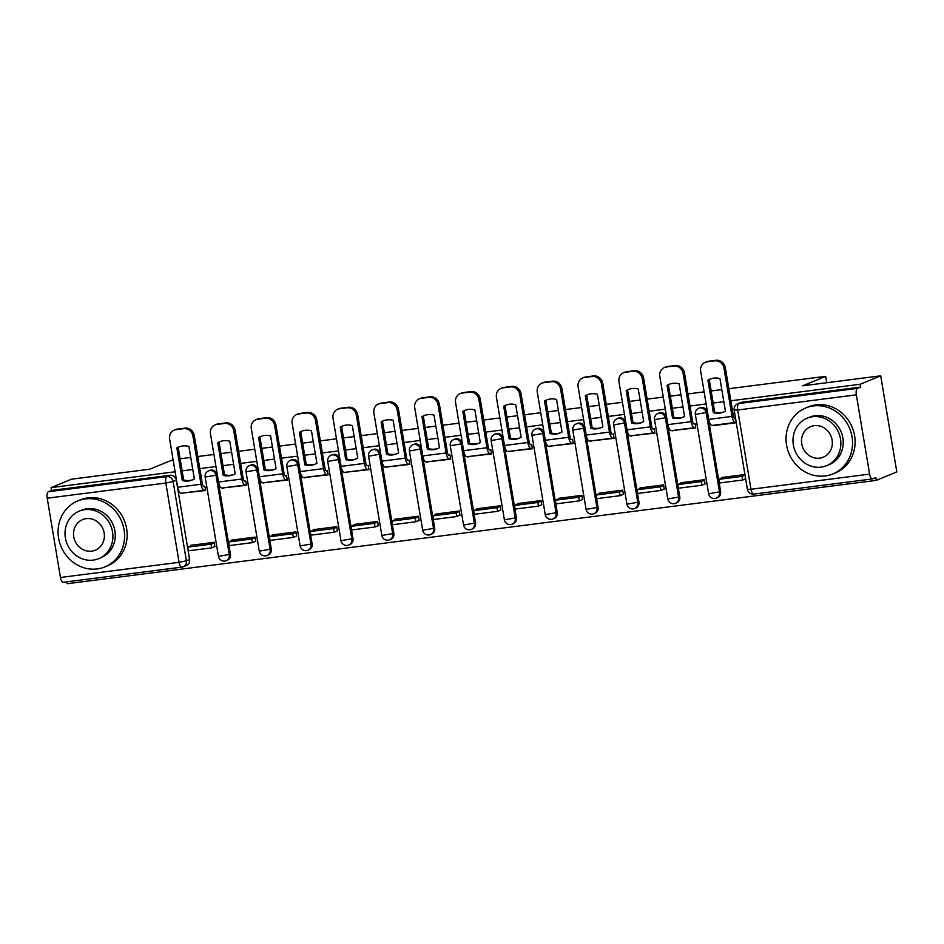 <?xml version="1.0" encoding="UTF-8"?>
<svg xmlns="http://www.w3.org/2000/svg" width="944" height="944" viewBox="0 0 944 944"><rect width="100%" height="100%" fill="white"/><g stroke="black" fill="none" stroke-linecap="round" stroke-linejoin="round"><path stroke-width="1.42" d="M230.43 554.27L217.167 474.985A5.711 5.251 -112.4 0 0 209.757 470.383L208.624 470.844A5.711 5.251 67.6 0 1 216.034 475.457L229.298 554.742A5.711 5.251 67.6 0 1 226.241 560.689L227.374 560.217A5.711 5.251 -112.4 0 0 230.43 554.27L218.442 556.346A5.711 5.711 0 0 0 226.241 560.689M271.282 549.054L258.019 469.77A5.711 5.251 -112.4 0 0 250.608 465.156L249.476 465.628A5.711 5.251 67.6 0 1 256.886 470.242L270.149 549.514A5.711 5.251 67.6 0 1 267.081 555.461L268.226 555.001A5.711 5.251 -112.4 0 0 271.282 549.054L259.281 551.131A5.711 5.711 0 0 0 267.081 555.461M312.134 543.838L298.87 464.554A5.711 5.251 -112.4 0 0 291.46 459.94L290.327 460.412A5.711 5.251 67.6 0 1 297.738 465.014L311.001 544.299A5.711 5.251 67.6 0 1 307.933 550.246L309.066 549.786A5.711 5.251 -112.4 0 0 312.134 543.838L300.133 545.915A5.711 5.711 0 0 0 307.933 550.246M352.985 538.623L339.722 459.339A5.711 5.251 -112.4 0 0 332.312 454.725L331.179 455.197A5.711 5.251 67.6 0 1 338.589 459.799L351.852 539.083A5.711 5.251 67.6 0 1 348.784 545.03L349.917 544.558A5.711 5.251 -112.4 0 0 352.985 538.623L340.985 540.7A5.711 5.711 0 0 0 348.784 545.03M393.837 533.395L380.574 454.111A5.711 5.251 -112.4 0 0 373.163 449.509L372.03 449.969A5.711 5.251 67.6 0 1 379.429 454.583L392.704 533.867A5.711 5.251 67.6 0 1 389.636 539.815L390.769 539.343A5.711 5.251 -112.4 0 0 393.837 533.395L381.836 535.472A5.711 5.711 0 0 0 389.636 539.815M434.688 528.18L421.413 448.896A5.711 5.251 -112.4 0 0 414.015 444.294L412.87 444.754A5.711 5.251 67.6 0 1 420.281 449.368L433.556 528.652A5.711 5.251 67.6 0 1 430.488 534.599L431.62 534.127A5.711 5.251 -112.4 0 0 434.688 528.18L422.688 530.257A5.711 5.711 0 0 0 430.488 534.599M475.54 522.964L462.265 443.68A5.711 5.251 -112.4 0 0 454.855 439.078L453.722 439.538A5.711 5.251 67.6 0 1 461.132 444.152L474.395 523.436A5.711 5.251 67.6 0 1 471.339 529.383L472.472 528.911A5.711 5.251 -112.4 0 0 475.54 522.964L463.539 525.041A5.711 5.711 0 0 0 471.339 529.383M516.38 517.749L503.117 438.464A5.711 5.251 -112.4 0 0 495.706 433.851L494.573 434.323A5.711 5.251 67.6 0 1 501.984 438.936L515.247 518.209A5.711 5.251 67.6 0 1 512.179 524.156L513.324 523.696A5.711 5.251 -112.4 0 0 516.38 517.749L504.391 519.825A5.711 5.711 0 0 0 512.179 524.156M557.231 512.533L543.968 433.249A5.711 5.251 -112.4 0 0 536.558 428.635L535.425 429.107A5.711 5.251 67.6 0 1 542.835 433.709L556.099 512.993A5.711 5.251 67.6 0 1 553.031 518.94L554.163 518.48A5.711 5.251 -112.4 0 0 557.231 512.533L545.231 514.61A5.711 5.711 0 0 0 553.031 518.94M598.083 507.317L584.82 428.033A5.711 5.251 -112.4 0 0 577.409 423.419L576.277 423.891A5.711 5.251 67.6 0 1 583.687 428.493L596.95 507.778A5.711 5.251 67.6 0 1 593.882 513.725L595.015 513.253A5.711 5.251 -112.4 0 0 598.083 507.317L586.082 509.394A5.711 5.711 0 0 0 593.882 513.725M638.935 502.09L625.671 422.806A5.711 5.251 -112.4 0 0 618.261 418.204L617.128 418.664A5.711 5.251 67.6 0 1 624.539 423.278L637.802 502.562A5.711 5.251 67.6 0 1 634.734 508.509L635.867 508.037A5.711 5.251 -112.4 0 0 638.935 502.09L626.934 504.167A5.711 5.711 0 0 0 634.734 508.509M679.786 496.874L666.523 417.59A5.711 5.251 -112.4 0 0 659.113 412.988L657.98 413.448A5.711 5.251 67.6 0 1 665.378 418.062L678.653 497.346A5.711 5.251 67.6 0 1 675.585 503.294L676.718 502.822A5.711 5.251 -112.4 0 0 679.786 496.874L667.786 498.951A5.711 5.711 0 0 0 675.585 503.294M720.638 491.659L707.363 412.375A5.711 5.251 -112.4 0 0 699.964 407.773L698.82 408.233A5.711 5.251 67.6 0 1 706.23 412.847L719.505 492.131A5.711 5.251 67.6 0 1 716.437 498.078L717.57 497.606A5.711 5.251 -112.4 0 0 720.638 491.659L708.637 493.736A5.711 5.711 0 0 0 716.437 498.078M66.823 581.823L67.13 583.711L876.28 480.366L875.808 477.558L872.61 478.879A5.711 2.159 82.7 0 1 872.398 478.938A5.711 2.159 82.7 0 1 869.613 474.124L856.338 394.84L737.724 409.991L750.987 489.275L869.613 474.124M728.839 388.704L825.681 376.337L802.683 385.801L880.717 375.83L896.8 471.917L876.28 480.366M63.472 582.224A5.711 2.159 -97.3 0 1 63.248 582.283A5.711 2.159 -97.3 0 1 60.463 577.468L47.2 498.184A5.711 2.159 -97.3 0 1 48.321 491.741L51.519 490.42L170.144 475.269A5.711 5.251 67.6 0 1 176.316 480.201L189.591 559.485L186.393 560.807A5.711 5.251 67.6 0 1 182.086 567.073A5.711 2.159 82.7 0 1 181.873 567.132A5.711 5.711 0 0 0 183.325 566.754L186.523 565.432A5.711 5.251 -112.4 0 0 189.591 559.485M173.082 459.693L149.612 469.215L71.579 479.174L51.059 487.623L175.1 471.776M880.717 375.83L860.196 384.267L730.857 400.787M723.824 401.696L713.18 403.053M706.147 403.949L690.005 406.014M682.972 406.911L672.329 408.268M665.296 409.165L649.153 411.23M642.121 412.127L631.489 413.484M624.456 414.381L608.314 416.446M601.281 417.342L590.637 418.699M583.604 419.596L567.462 421.661M560.429 422.558L549.786 423.915M542.753 424.824L526.61 426.877M519.578 427.774L508.934 429.142M501.901 430.039L485.759 432.092M478.726 433.001L468.082 434.358M461.05 435.255L444.907 437.32M437.874 438.217L427.231 439.574M420.198 440.47L404.056 442.535M397.023 443.432L386.379 444.789M379.346 445.686L363.204 447.751M356.171 448.648L345.539 450.005M338.507 450.902L322.364 452.967M315.331 453.863L304.688 455.22M297.655 456.117L281.513 458.182M274.48 459.079L263.836 460.448M256.803 461.345L240.661 463.398M233.628 464.306L222.985 465.663M215.952 466.56L199.809 468.625M192.777 469.522L182.133 470.879M180.115 458.784L190.759 457.427M197.792 456.53L213.934 454.465M220.967 453.568L231.599 452.211M238.631 451.315L254.774 449.25M261.807 448.353L272.45 446.996M279.483 446.099L295.625 444.034M302.658 443.137L313.302 441.78M320.335 440.883L336.477 438.818M343.51 437.922L354.153 436.565M361.186 435.668L377.329 433.603M384.361 432.706L395.005 431.337M402.038 430.44L418.18 428.387M425.213 427.49L435.857 426.122M442.889 425.225L459.032 423.16M466.065 422.263L476.708 420.906M483.741 420.009L499.883 417.944M506.916 417.047L517.548 415.69M524.581 414.794L540.723 412.729M547.756 411.832L558.4 410.475M565.432 409.578L581.575 407.513M588.608 406.616L599.251 405.259M606.284 404.362L622.426 402.297M629.459 401.401L640.103 400.032M647.136 399.135L663.278 397.082M670.311 396.185L680.954 394.816M687.987 393.919L704.13 391.854M711.162 390.958L721.806 389.601M51.519 490.42L51.059 487.623M860.668 387.075L742.043 402.227A5.711 5.251 -112.4 0 0 740.804 402.545L737.606 403.867A5.711 5.251 67.6 0 1 738.845 403.536L857.471 388.385L860.668 387.075L860.196 384.267M857.471 388.385A5.711 2.159 82.7 0 0 856.338 394.84M713.015 425.319L714.337 425.142M744.946 474.537L721.747 477.499L721.841 478.089M705.026 483.93L704.46 479.705L680.895 482.714L680.99 483.304M672.163 430.535L695.787 427.88L695.079 423.679L693.757 423.844M672.222 430.889L673.485 430.37M664.187 489.145L663.608 484.921L640.044 487.93L640.138 488.532M631.312 435.75L654.935 433.095L654.227 428.895L652.906 429.06M631.371 436.104L632.633 435.585M623.335 494.361L622.757 490.137L599.192 493.146L599.287 493.747M590.46 440.966L614.084 438.311L613.388 434.11L612.054 434.275M590.519 441.32L591.782 440.801M582.483 499.577L581.905 495.352L558.341 498.373L558.447 498.963M549.609 446.182L573.232 443.527L572.536 439.326L571.203 439.491M549.668 446.536L550.942 446.016M541.632 504.792L541.065 500.58L517.489 503.589L517.595 504.179M508.757 451.409L532.392 448.742L531.684 444.541L530.351 444.718M508.816 451.751L510.09 451.232M500.78 510.008L500.214 505.795L476.637 508.804L476.744 509.394M467.905 456.625L491.541 453.97L490.833 449.757L489.499 449.934M467.964 456.979L469.239 456.448M459.929 515.223L459.362 511.011L435.798 514.02L435.892 514.61M427.066 461.84L450.689 459.185L449.981 454.984L448.66 455.15M427.125 462.194L428.387 461.675M419.077 520.451L418.511 516.226L394.946 519.235L395.04 519.837M386.214 467.056L409.838 464.401L409.13 460.2L407.808 460.365M386.273 467.41L387.536 466.891M378.237 525.666L377.659 521.442L354.094 524.451L354.189 525.053M345.362 472.271L368.986 469.616L368.278 465.416L366.956 465.581M345.421 472.625L346.684 472.106M337.386 530.882L336.807 526.658L313.243 529.678L313.337 530.268M304.511 477.487L328.134 474.832L327.438 470.631L326.105 470.796M304.57 477.841L305.832 477.322M296.534 536.098L295.956 531.885L272.391 534.894L272.497 535.484M263.659 482.714L287.283 480.048L286.587 475.847L285.253 476.024M263.718 483.057L264.993 482.537M255.682 541.313L255.116 537.101L231.54 540.11L231.646 540.7M222.808 487.93L246.443 485.275L245.735 481.062L244.402 481.239M222.867 488.284L224.141 487.753M214.831 546.529L214.264 542.316L190.688 545.325L190.794 545.915M181.956 493.146L205.591 490.491L204.883 486.29L203.562 486.455M826.755 382.721L825.681 376.337M735.565 418.499L734.609 418.629M713.074 425.673L736.261 422.711M182.015 493.5L183.289 492.98M719.588 413.153A17.688 16.284 -112.4 0 0 723.411 412.139A17.688 16.284 -112.4 0 0 725.405 411.147L719.965 378.603A17.688 16.284 67.6 0 0 709.912 379.146A17.688 16.284 67.6 0 0 707.917 380.137L713.357 412.681A17.688 16.284 -112.4 0 0 719.588 413.153M710.584 378.886A17.688 16.284 67.6 0 0 709.263 379.594L714.702 412.127A17.688 16.284 -112.4 0 0 720.933 412.599A17.688 16.284 -112.4 0 0 724.083 411.855M735.577 418.57L735.187 418.723A3.422 1.298 -97.3 0 1 735.057 418.758A3.422 1.298 -97.3 0 1 733.382 415.879L725.322 367.688L723.977 368.243L732.037 416.422A7.127 2.702 82.7 0 0 735.529 422.44A7.127 2.702 82.7 0 0 735.789 422.369L736.178 422.204M723.989 477.216L718.773 479.351L719.375 482.998L742.68 480.024L745.654 478.797M718.773 479.351L742.078 476.378L742.68 480.024M745.04 475.162L742.078 476.378M705.274 362.295L706.608 361.741A8.555 7.882 67.6 0 1 708.46 361.257L707.127 361.812A8.555 7.882 -112.4 0 0 705.274 362.295A8.555 7.882 -112.4 0 0 700.672 371.216L708.732 419.407A7.127 2.702 82.7 0 0 712.224 425.414L735.529 422.44M723.977 368.243A8.555 7.882 -112.4 0 0 714.714 360.844L716.059 360.289A8.555 7.882 67.6 0 1 725.322 367.688M707.127 361.812L714.714 360.844M708.46 361.257L716.059 360.289M709.263 379.594L707.917 380.137M714.702 412.127L713.357 412.681M678.748 418.369A17.688 16.284 -112.4 0 0 682.571 417.354A17.688 16.284 -112.4 0 0 684.553 416.363L679.114 383.819A17.688 16.284 67.6 0 0 669.06 384.361A17.688 16.284 67.6 0 0 667.066 385.364L672.517 417.897A17.688 16.284 -112.4 0 0 678.748 418.369M669.733 384.102A17.688 16.284 67.6 0 0 668.411 384.81L673.851 417.354A17.688 16.284 -112.4 0 0 680.081 417.814A17.688 16.284 -112.4 0 0 683.232 417.071M694.949 423.691L694.336 423.95A3.422 1.298 -97.3 0 1 694.206 423.974A3.422 1.298 -97.3 0 1 692.53 421.095L684.471 372.904L683.126 373.458L691.197 421.649A7.127 2.702 82.7 0 0 694.678 427.656A7.127 2.702 82.7 0 0 694.937 427.585L695.681 427.278M683.137 482.431L677.922 484.579L678.524 488.213L701.829 485.24L705.156 483.871M677.922 484.579L701.227 481.593L701.829 485.24M704.543 480.225L701.227 481.593M664.423 367.511L665.768 366.968A8.555 7.882 67.6 0 1 667.609 366.473L666.275 367.027A8.555 7.882 -112.4 0 0 664.423 367.511A8.555 7.882 -112.4 0 0 659.821 376.432L667.892 424.623A7.127 2.702 82.7 0 0 671.373 430.641L694.678 427.656M683.126 373.458A8.555 7.882 -112.4 0 0 673.863 366.06L675.208 365.505A8.555 7.882 67.6 0 1 684.471 372.904M666.275 367.027L673.863 366.06M667.609 366.473L675.208 365.505M668.411 384.81L667.066 385.364M673.851 417.354L672.517 417.897M637.896 423.585A17.688 16.284 -112.4 0 0 641.719 422.582A17.688 16.284 -112.4 0 0 643.714 421.579L638.262 389.034A17.688 16.284 67.6 0 0 628.208 389.577A17.688 16.284 67.6 0 0 626.214 390.58L631.666 423.113A17.688 16.284 -112.4 0 0 637.896 423.585M628.881 389.317A17.688 16.284 67.6 0 0 627.559 390.025L632.999 422.57A17.688 16.284 -112.4 0 0 639.23 423.042A17.688 16.284 -112.4 0 0 642.38 422.287M654.098 428.906L653.484 429.166A3.422 1.298 -97.3 0 1 653.354 429.201A3.422 1.298 -97.3 0 1 651.679 426.31L643.619 378.119L642.274 378.674L650.345 426.865A7.127 2.702 82.7 0 0 653.826 432.871A7.127 2.702 82.7 0 0 654.098 432.8L654.841 432.494M642.286 487.647L637.07 489.794L637.684 493.429L660.989 490.455L664.305 489.086M637.07 489.794L660.375 486.809L660.989 490.455M663.703 485.452L660.375 486.809M623.571 372.738L624.916 372.184A8.555 7.882 67.6 0 1 626.769 371.688L625.424 372.243A8.555 7.882 -112.4 0 0 623.571 372.738A8.555 7.882 -112.4 0 0 618.969 381.647L627.04 429.839A7.127 2.702 82.7 0 0 630.521 435.857L653.826 432.871M642.274 378.674A8.555 7.882 -112.4 0 0 633.011 371.275L634.356 370.721A8.555 7.882 67.6 0 1 643.619 378.119M625.424 372.243L633.011 371.275M626.769 371.688L634.356 370.721M627.559 390.025L626.214 390.58M632.999 422.57L631.666 423.113M597.045 428.8A17.688 16.284 -112.4 0 0 600.868 427.797A17.688 16.284 -112.4 0 0 602.862 426.794L597.41 394.262A17.688 16.284 67.6 0 0 587.357 394.793A17.688 16.284 67.6 0 0 585.363 395.796L590.814 428.34A17.688 16.284 -112.4 0 0 597.045 428.8M588.041 394.533A17.688 16.284 67.6 0 0 586.708 395.241L592.148 427.785A17.688 16.284 -112.4 0 0 598.378 428.257A17.688 16.284 -112.4 0 0 601.529 427.502M613.258 434.122L612.632 434.382A3.422 1.298 -97.3 0 1 612.503 434.417A3.422 1.298 -97.3 0 1 610.839 431.526L602.768 383.347L601.434 383.889L609.494 432.081A7.127 2.702 82.7 0 0 612.975 438.099A7.127 2.702 82.7 0 0 613.246 438.028L613.989 437.721M601.434 492.862L596.219 495.01L596.832 498.656L620.137 495.671L623.453 494.302M596.219 495.01L619.524 492.036L620.137 495.671M622.851 490.668L619.524 492.036M582.719 377.954L584.065 377.399A8.555 7.882 67.6 0 1 585.917 376.916L584.572 377.458A8.555 7.882 -112.4 0 0 582.719 377.954A8.555 7.882 -112.4 0 0 578.129 386.875L586.189 435.054A7.127 2.702 82.7 0 0 589.67 441.072L612.975 438.099M601.434 383.889A8.555 7.882 -112.4 0 0 592.171 376.491L593.505 375.936A8.555 7.882 67.6 0 1 602.768 383.347M584.572 377.458L592.171 376.491M585.917 376.916L593.505 375.936M586.708 395.241L585.363 395.796M592.148 427.785L590.814 428.34M556.193 434.028A17.688 16.284 -112.4 0 0 560.016 433.013A17.688 16.284 -112.4 0 0 562.01 432.01L556.559 399.477A17.688 16.284 67.6 0 0 546.505 400.008A17.688 16.284 67.6 0 0 544.523 401.011L549.963 433.556A17.688 16.284 -112.4 0 0 556.193 434.028M547.19 399.749A17.688 16.284 67.6 0 0 545.856 400.457L551.308 433.001A17.688 16.284 -112.4 0 0 557.538 433.473A17.688 16.284 -112.4 0 0 560.677 432.718M572.406 439.349L571.781 439.597A3.422 1.298 -97.3 0 1 571.651 439.633A3.422 1.298 -97.3 0 1 569.987 436.742L561.916 388.562L560.583 389.105L568.642 437.296A7.127 2.702 82.7 0 0 572.123 443.314A7.127 2.702 82.7 0 0 572.394 443.243L573.138 442.937M560.583 498.078L555.367 500.226L555.981 503.872L579.286 500.886L582.601 499.529M555.367 500.226L578.672 497.252L579.286 500.886M582 495.883L578.672 497.252M541.868 383.17L543.213 382.615A8.555 7.882 67.6 0 1 545.066 382.131L543.72 382.674A8.555 7.882 -112.4 0 0 541.868 383.17A8.555 7.882 -112.4 0 0 537.278 392.09L545.337 440.27A7.127 2.702 82.7 0 0 548.818 446.288L572.123 443.314M560.583 389.105A8.555 7.882 -112.4 0 0 551.32 381.706L552.653 381.164A8.555 7.882 67.6 0 1 561.916 388.562M543.72 382.674L551.32 381.706M545.066 382.131L552.653 381.164M545.856 400.457L544.523 401.011M551.308 433.001L549.963 433.556M515.341 439.243A17.688 16.284 -112.4 0 0 519.165 438.228A17.688 16.284 -112.4 0 0 521.159 437.237L515.707 404.693A17.688 16.284 67.6 0 0 505.654 405.236A17.688 16.284 67.6 0 0 503.671 406.227L509.111 438.771A17.688 16.284 -112.4 0 0 515.341 439.243M506.338 404.976A17.688 16.284 67.6 0 0 505.005 405.684L510.456 438.217A17.688 16.284 -112.4 0 0 516.687 438.689A17.688 16.284 -112.4 0 0 519.825 437.933M531.555 444.565L530.929 444.813A3.422 1.298 -97.3 0 1 530.799 444.848A3.422 1.298 -97.3 0 1 529.136 441.957L521.064 393.778L519.731 394.332L527.79 442.512A7.127 2.702 82.7 0 0 531.271 448.53A7.127 2.702 82.7 0 0 531.543 448.459L532.286 448.152M519.731 503.294L514.515 505.441L515.129 509.087L538.434 506.114L541.762 504.745M514.515 505.441L537.82 502.468L538.434 506.114M541.148 501.099L537.82 502.468M501.028 388.385L502.361 387.831A8.555 7.882 67.6 0 1 504.214 387.347L502.869 387.901A8.555 7.882 -112.4 0 0 501.028 388.385A8.555 7.882 -112.4 0 0 496.426 397.306L504.485 445.485A7.127 2.702 82.7 0 0 507.966 451.503L531.271 448.53M519.731 394.332A8.555 7.882 -112.4 0 0 510.468 386.922L511.813 386.379A8.555 7.882 67.6 0 1 521.064 393.778M502.869 387.901L510.468 386.922M504.214 387.347L511.813 386.379M505.005 405.684L503.671 406.227M510.456 438.217L509.111 438.771M813.433 405.92A35.66 32.828 -112.4 0 0 805.728 407.961A35.66 32.828 -112.4 0 0 787.508 449.332A35.66 32.828 -112.4 0 0 825.15 475.953A35.66 32.828 -112.4 0 0 832.868 473.923A35.66 32.828 -112.4 0 0 851.075 432.541A35.66 32.828 -112.4 0 0 813.433 405.92M832.868 473.923L835.44 472.861A35.66 32.828 -112.4 0 0 853.647 431.479A35.66 32.828 -112.4 0 0 816.017 404.858A35.66 32.828 -112.4 0 0 808.3 406.899L805.728 407.961M807.155 418.168L809.527 417.189A25.677 23.635 67.6 0 1 815.073 415.726A25.677 23.635 67.6 0 1 842.178 434.889A25.677 23.635 67.6 0 1 829.068 464.684L826.696 465.663A25.677 23.635 -112.4 0 0 839.806 435.868A25.677 23.635 -112.4 0 0 812.701 416.705A25.677 23.635 -112.4 0 0 807.155 418.168A25.677 23.635 -112.4 0 0 794.046 447.963A25.677 23.635 -112.4 0 0 821.138 467.127A25.677 23.635 -112.4 0 0 826.696 465.663M819.64 458.159A16.544 15.234 -112.4 0 0 823.215 457.215A16.544 15.234 -112.4 0 0 831.664 438.016A16.544 15.234 -112.4 0 0 814.2 425.661A16.544 15.234 -112.4 0 0 810.625 426.617A16.544 15.234 -112.4 0 0 802.176 445.816A16.544 15.234 -112.4 0 0 819.64 458.159M85.467 498.904A35.66 32.828 -112.4 0 0 77.762 500.934A35.66 32.828 -112.4 0 0 59.543 542.316A35.66 32.828 -112.4 0 0 97.185 568.937A35.66 32.828 -112.4 0 0 104.902 566.896A35.66 32.828 -112.4 0 0 123.109 525.525A35.66 32.828 -112.4 0 0 85.467 498.904M104.902 566.896L107.474 565.845A35.66 32.828 -112.4 0 0 125.682 524.463A35.66 32.828 -112.4 0 0 88.052 497.842A35.66 32.828 -112.4 0 0 80.334 499.872L77.762 500.934M79.19 511.152L81.562 510.173A25.677 23.635 67.6 0 1 87.108 508.71A25.677 23.635 67.6 0 1 114.212 527.873A25.677 23.635 67.6 0 1 101.102 557.668L98.731 558.647A25.677 23.635 -112.4 0 0 111.84 528.852A25.677 23.635 -112.4 0 0 84.736 509.677A25.677 23.635 -112.4 0 0 79.19 511.152A25.677 23.635 -112.4 0 0 66.068 540.936A25.677 23.635 -112.4 0 0 93.173 560.111A25.677 23.635 -112.4 0 0 98.731 558.647M91.674 551.143A16.544 15.234 -112.4 0 0 95.25 550.199A16.544 15.234 -112.4 0 0 103.698 531A16.544 15.234 -112.4 0 0 86.234 518.645A16.544 15.234 -112.4 0 0 82.659 519.589A16.544 15.234 -112.4 0 0 74.21 538.788A16.544 15.234 -112.4 0 0 91.674 551.143M474.49 444.459A17.688 16.284 -112.4 0 0 478.313 443.444A17.688 16.284 -112.4 0 0 480.307 442.453L474.867 409.908A17.688 16.284 67.6 0 0 464.814 410.451A17.688 16.284 67.6 0 0 462.82 411.442L468.259 443.987A17.688 16.284 -112.4 0 0 474.49 444.459M465.486 410.192A17.688 16.284 67.6 0 0 464.153 410.9L469.605 443.432A17.688 16.284 -112.4 0 0 475.835 443.904A17.688 16.284 -112.4 0 0 478.986 443.161M490.703 449.781L490.089 450.028A3.422 1.298 -97.3 0 1 489.96 450.064A3.422 1.298 -97.3 0 1 488.284 447.185L480.225 398.993L478.879 399.548L486.939 447.727A7.127 2.702 82.7 0 0 490.42 453.745A7.127 2.702 82.7 0 0 490.691 453.675L491.435 453.368M478.879 508.521L473.676 510.657L474.277 514.303L497.582 511.329L500.91 509.961M473.676 510.657L496.981 507.683L497.582 511.329M500.296 506.314L496.981 507.683M460.176 393.601L461.51 393.046A8.555 7.882 67.6 0 1 463.362 392.562L462.017 393.117A8.555 7.882 -112.4 0 0 460.176 393.601A8.555 7.882 -112.4 0 0 455.574 402.522L463.634 450.713A7.127 2.702 82.7 0 0 467.115 456.719L490.42 453.745M478.879 399.548A8.555 7.882 -112.4 0 0 469.616 392.149L470.962 391.595A8.555 7.882 67.6 0 1 480.225 398.993M462.017 393.117L469.616 392.149M463.362 392.562L470.962 391.595M464.153 410.9L462.82 411.442M469.605 443.432L468.259 443.987M433.638 449.674A17.688 16.284 -112.4 0 0 437.461 448.66A17.688 16.284 -112.4 0 0 439.456 447.668L434.016 415.124A17.688 16.284 67.6 0 0 423.962 415.667A17.688 16.284 67.6 0 0 421.968 416.67L427.408 449.202A17.688 16.284 -112.4 0 0 433.638 449.674M424.635 415.407A17.688 16.284 67.6 0 0 423.313 416.115L428.753 448.648A17.688 16.284 -112.4 0 0 434.983 449.12A17.688 16.284 -112.4 0 0 438.134 448.376M449.851 454.996L449.238 455.256A3.422 1.298 -97.3 0 1 449.108 455.279A3.422 1.298 -97.3 0 1 447.432 452.4L439.373 404.209L438.028 404.764L446.087 452.955A7.127 2.702 82.7 0 0 449.58 458.961A7.127 2.702 82.7 0 0 449.84 458.89L450.583 458.583M438.04 513.737L432.824 515.884L433.426 519.519L456.731 516.545L460.058 515.176M432.824 515.884L456.129 512.899L456.731 516.545M459.445 511.53L456.129 512.899M419.325 398.816L420.658 398.274A8.555 7.882 67.6 0 1 422.511 397.778L421.177 398.333A8.555 7.882 -112.4 0 0 419.325 398.816A8.555 7.882 -112.4 0 0 414.723 407.737L422.782 455.928A7.127 2.702 82.7 0 0 426.275 461.946L449.58 458.961M438.028 404.764A8.555 7.882 -112.4 0 0 428.765 397.365L430.11 396.81A8.555 7.882 67.6 0 1 439.373 404.209M421.177 398.333L428.765 397.365M422.511 397.778L430.11 396.81M423.313 416.115L421.968 416.67M428.753 448.648L427.408 449.202M392.798 454.89A17.688 16.284 -112.4 0 0 396.622 453.887A17.688 16.284 -112.4 0 0 398.604 452.884L393.164 420.34A17.688 16.284 67.6 0 0 383.111 420.882A17.688 16.284 67.6 0 0 381.116 421.885L386.568 454.418A17.688 16.284 -112.4 0 0 392.798 454.89M383.783 420.623A17.688 16.284 67.6 0 0 382.462 421.331L387.901 453.875A17.688 16.284 -112.4 0 0 394.132 454.347A17.688 16.284 -112.4 0 0 397.282 453.592M409 460.212L408.386 460.471A3.422 1.298 -97.3 0 1 408.256 460.507A3.422 1.298 -97.3 0 1 406.581 457.616L398.521 409.425L397.176 409.979L405.247 458.17A7.127 2.702 82.7 0 0 408.728 464.177A7.127 2.702 82.7 0 0 408.988 464.106L409.743 463.799M397.188 518.952L391.972 521.1L392.574 524.734L415.879 521.761L419.207 520.392M391.972 521.1L415.277 518.114L415.879 521.761M418.593 516.757L415.277 518.114M378.473 404.044L379.818 403.489A8.555 7.882 67.6 0 1 381.659 402.994L380.326 403.548A8.555 7.882 -112.4 0 0 378.473 404.044A8.555 7.882 -112.4 0 0 373.871 412.953L381.942 461.144A7.127 2.702 82.7 0 0 385.423 467.162L408.728 464.177M397.176 409.979A8.555 7.882 -112.4 0 0 387.913 402.581L389.258 402.026A8.555 7.882 67.6 0 1 398.521 409.425M380.326 403.548L387.913 402.581M381.659 402.994L389.258 402.026M382.462 421.331L381.116 421.885M387.901 453.875L386.568 454.418M351.947 460.106A17.688 16.284 -112.4 0 0 355.77 459.103A17.688 16.284 -112.4 0 0 357.764 458.1L352.313 425.567A17.688 16.284 67.6 0 0 342.259 426.098A17.688 16.284 67.6 0 0 340.265 427.101L345.716 459.645A17.688 16.284 -112.4 0 0 351.947 460.106M342.932 425.838A17.688 16.284 67.6 0 0 341.61 426.546L347.05 459.091A17.688 16.284 -112.4 0 0 353.28 459.563A17.688 16.284 -112.4 0 0 356.431 458.808M368.148 465.427L367.535 465.687A3.422 1.298 -97.3 0 1 367.405 465.722A3.422 1.298 -97.3 0 1 365.729 462.831L357.67 414.652L356.325 415.195L364.396 463.386A7.127 2.702 82.7 0 0 367.877 469.404A7.127 2.702 82.7 0 0 368.148 469.333L368.892 469.026M356.336 524.168L351.121 526.315L351.734 529.962L375.039 526.976L378.355 525.607M351.121 526.315L374.426 523.342L375.039 526.976M377.753 521.973L374.426 523.342M337.622 409.259L338.967 408.705A8.555 7.882 67.6 0 1 340.819 408.221L339.474 408.764A8.555 7.882 -112.4 0 0 337.622 409.259A8.555 7.882 -112.4 0 0 333.02 418.18L341.091 466.36A7.127 2.702 82.7 0 0 344.572 472.378L367.877 469.404M356.325 415.195A8.555 7.882 -112.4 0 0 347.062 407.796L348.407 407.242A8.555 7.882 67.6 0 1 357.67 414.652M339.474 408.764L347.062 407.796M340.819 408.221L348.407 407.242M341.61 426.546L340.265 427.101M347.05 459.091L345.716 459.645M311.095 465.333A17.688 16.284 -112.4 0 0 314.918 464.318A17.688 16.284 -112.4 0 0 316.913 463.315L311.461 430.783A17.688 16.284 67.6 0 0 301.407 431.314A17.688 16.284 67.6 0 0 299.413 432.317L304.865 464.861A17.688 16.284 -112.4 0 0 311.095 465.333M302.092 431.054A17.688 16.284 67.6 0 0 300.758 431.762L306.21 464.306A17.688 16.284 -112.4 0 0 312.429 464.778A17.688 16.284 -112.4 0 0 315.579 464.023M327.308 470.643L326.683 470.903A3.422 1.298 -97.3 0 1 326.553 470.938A3.422 1.298 -97.3 0 1 324.889 468.047L316.818 419.868L315.485 420.41L323.544 468.602A7.127 2.702 82.7 0 0 327.025 474.62A7.127 2.702 82.7 0 0 327.297 474.549L328.04 474.242M315.485 529.383L310.269 531.531L310.883 535.177L334.188 532.192L337.504 530.835M310.269 531.531L333.574 528.557L334.188 532.192M336.902 527.189L333.574 528.557M296.77 414.475L298.115 413.92A8.555 7.882 67.6 0 1 299.968 413.437L298.623 413.979A8.555 7.882 -112.4 0 0 296.77 414.475A8.555 7.882 -112.4 0 0 292.18 423.396L300.239 471.575A7.127 2.702 82.7 0 0 303.72 477.593L327.025 474.62M315.485 420.41A8.555 7.882 -112.4 0 0 306.222 413.012L307.555 412.457A8.555 7.882 67.6 0 1 316.818 419.868M298.623 413.979L306.222 413.012M299.968 413.437L307.555 412.457M300.758 431.762L299.413 432.317M306.21 464.306L304.865 464.861M270.244 470.549A17.688 16.284 -112.4 0 0 274.067 469.534A17.688 16.284 -112.4 0 0 276.061 468.543L270.609 435.998A17.688 16.284 67.6 0 0 260.556 436.541A17.688 16.284 67.6 0 0 258.573 437.532L264.013 470.077A17.688 16.284 -112.4 0 0 270.244 470.549M261.24 436.281A17.688 16.284 67.6 0 0 259.907 436.978L265.358 469.522A17.688 16.284 -112.4 0 0 271.589 469.994A17.688 16.284 -112.4 0 0 274.728 469.239M286.457 475.87L285.831 476.118A3.422 1.298 -97.3 0 1 285.702 476.154A3.422 1.298 -97.3 0 1 284.038 473.263L275.967 425.083L274.633 425.638L282.693 473.817A7.127 2.702 82.7 0 0 286.174 479.835A7.127 2.702 82.7 0 0 286.445 479.764L287.188 479.458M274.633 534.599L269.418 536.747L270.031 540.393L293.336 537.419L296.652 536.05M269.418 536.747L292.723 533.773L293.336 537.419M296.05 532.404L292.723 533.773M255.918 419.691L257.264 419.136A8.555 7.882 67.6 0 1 259.116 418.652L257.771 419.207A8.555 7.882 -112.4 0 0 255.918 419.691A8.555 7.882 -112.4 0 0 251.328 428.611L259.388 476.791A7.127 2.702 82.7 0 0 262.869 482.809L286.174 479.835M274.633 425.638A8.555 7.882 -112.4 0 0 265.37 418.227L266.704 417.685A8.555 7.882 67.6 0 1 275.967 425.083M257.771 419.207L265.37 418.227M259.116 418.652L266.704 417.685M259.907 436.978L258.573 437.532M265.358 469.522L264.013 470.077M229.392 475.764A17.688 16.284 -112.4 0 0 233.215 474.749A17.688 16.284 -112.4 0 0 235.209 473.758L229.758 441.214A17.688 16.284 67.6 0 0 219.716 441.757A17.688 16.284 67.6 0 0 217.722 442.748L223.162 475.292A17.688 16.284 -112.4 0 0 229.392 475.764M220.389 441.497A17.688 16.284 67.6 0 0 219.055 442.205L224.507 474.738A17.688 16.284 -112.4 0 0 230.737 475.21A17.688 16.284 -112.4 0 0 233.876 474.466M245.605 481.086L244.98 481.334A3.422 1.298 -97.3 0 1 244.85 481.369A3.422 1.298 -97.3 0 1 243.186 478.49L235.115 430.299L233.782 430.853L241.841 479.033A7.127 2.702 82.7 0 0 245.322 485.051A7.127 2.702 82.7 0 0 245.593 484.98L246.337 484.673M233.782 539.826L228.566 541.962L229.18 545.608L252.485 542.635L255.812 541.266M228.566 541.962L251.871 538.989L252.485 542.635M255.199 537.62L251.871 538.989M215.079 424.906L216.412 424.352A8.555 7.882 67.6 0 1 218.265 423.868L216.919 424.422A8.555 7.882 -112.4 0 0 215.079 424.906A8.555 7.882 -112.4 0 0 210.477 433.827L218.536 482.018A7.127 2.702 82.7 0 0 222.017 488.024L245.322 485.051M233.782 430.853A8.555 7.882 -112.4 0 0 224.519 423.455L225.864 422.9A8.555 7.882 67.6 0 1 235.115 430.299M216.919 424.422L224.519 423.455M218.265 423.868L225.864 422.9M219.055 442.205L217.722 442.748M224.507 474.738L223.162 475.292M188.54 480.98A17.688 16.284 -112.4 0 0 192.364 479.965A17.688 16.284 -112.4 0 0 194.358 478.974L188.918 446.429A17.688 16.284 67.6 0 0 178.864 446.972A17.688 16.284 67.6 0 0 176.87 447.975L182.31 480.508A17.688 16.284 -112.4 0 0 188.54 480.98M179.537 446.713A17.688 16.284 67.6 0 0 178.204 447.421L183.655 479.953A17.688 16.284 -112.4 0 0 189.886 480.425A17.688 16.284 -112.4 0 0 193.036 479.682M204.754 486.302L204.14 486.561A3.422 1.298 -97.3 0 1 204.01 486.585A3.422 1.298 -97.3 0 1 202.335 483.706L194.275 435.514L192.93 436.069L200.989 484.26A7.127 2.702 82.7 0 0 204.47 490.266A7.127 2.702 82.7 0 0 204.742 490.196L205.485 489.889M192.93 545.042L187.726 547.19L188.328 550.824L211.633 547.85L214.961 546.482M187.726 547.19L211.031 544.204L211.633 547.85M214.347 542.835L211.031 544.204M174.227 430.122L175.56 429.579A8.555 7.882 67.6 0 1 177.413 429.083L176.08 429.638A8.555 7.882 -112.4 0 0 174.227 430.122A8.555 7.882 -112.4 0 0 169.625 439.043L177.684 487.234A7.127 2.702 82.7 0 0 181.165 493.252L204.47 490.266M192.93 436.069A8.555 7.882 -112.4 0 0 183.667 428.67L185.012 428.116A8.555 7.882 67.6 0 1 194.275 435.514M176.08 429.638L183.667 428.67M177.413 429.083L185.012 428.116M178.204 447.421L176.87 447.975M183.655 479.953L182.31 480.508M217.167 474.985L205.167 477.062L218.442 556.346M258.019 469.77L246.018 471.847L259.281 551.131M298.87 464.554L286.87 466.631L300.133 545.915M339.722 459.339L327.721 461.415L340.985 540.7M380.574 454.111L368.573 456.2L381.836 535.472M421.413 448.896L409.413 450.972L422.688 530.257M462.265 443.68L450.264 445.757L463.539 525.041M503.117 438.464L491.116 440.541L504.391 519.825M543.968 433.249L531.968 435.326L545.231 514.61M584.82 428.033L572.819 430.11L586.082 509.394M625.671 422.806L613.671 424.894L626.934 504.167M666.523 417.59L654.522 419.667L667.786 498.951M707.363 412.375L695.362 414.451L708.637 493.736M176.316 480.201L173.118 481.523L186.393 560.807L179.089 562.317L165.825 483.033L47.2 498.184M60.463 577.468L179.089 562.317A5.711 2.159 82.7 0 0 181.873 567.132L63.248 582.283M742.043 402.227L738.845 403.536A5.711 2.159 -97.3 0 0 737.724 409.991L734.161 410.085L747.424 489.37A5.711 5.711 0 0 0 753.772 494.09A5.711 2.159 82.7 0 0 753.985 494.031M170.144 475.269L166.946 476.59A5.711 5.251 67.6 0 1 173.118 481.523L165.825 483.033A5.711 2.159 -97.3 0 1 166.946 476.59L48.321 491.741M872.398 478.938L753.772 494.09A5.711 2.159 82.7 0 1 750.987 489.275L747.424 489.37M708.732 419.407L732.037 416.422M667.892 424.623L691.197 421.649M627.04 429.839L650.345 426.865M586.189 435.054L609.494 432.081M545.337 440.27L568.642 437.296M504.485 445.485L527.79 442.512M463.634 450.713L486.939 447.727M422.782 455.928L446.087 452.955M381.942 461.144L405.247 458.17M341.091 466.36L364.396 463.386M300.239 471.575L323.544 468.602M259.388 476.791L282.693 473.817M218.536 482.018L241.841 479.033M177.684 487.234L200.989 484.26M698.82 408.233A5.711 5.711 0 0 0 695.362 414.451M657.98 413.448A5.711 5.711 0 0 0 654.522 419.667M617.128 418.664A5.711 5.711 0 0 0 613.671 424.894M576.277 423.891A5.711 5.711 0 0 0 572.819 430.11M535.425 429.107A5.711 5.711 0 0 0 531.968 435.326M494.573 434.323A5.711 5.711 0 0 0 491.116 440.541M453.722 439.538A5.711 5.711 0 0 0 450.264 445.757M412.87 444.754A5.711 5.711 0 0 0 409.413 450.972M372.03 449.969A5.711 5.711 0 0 0 368.573 456.2M331.179 455.197A5.711 5.711 0 0 0 327.721 461.415M290.327 460.412A5.711 5.711 0 0 0 286.87 466.631M249.476 465.628A5.711 5.711 0 0 0 246.018 471.847M208.624 470.844A5.711 5.711 0 0 0 205.167 477.062M737.606 403.867A5.711 5.711 0 0 0 734.161 410.085"/></g></svg>

